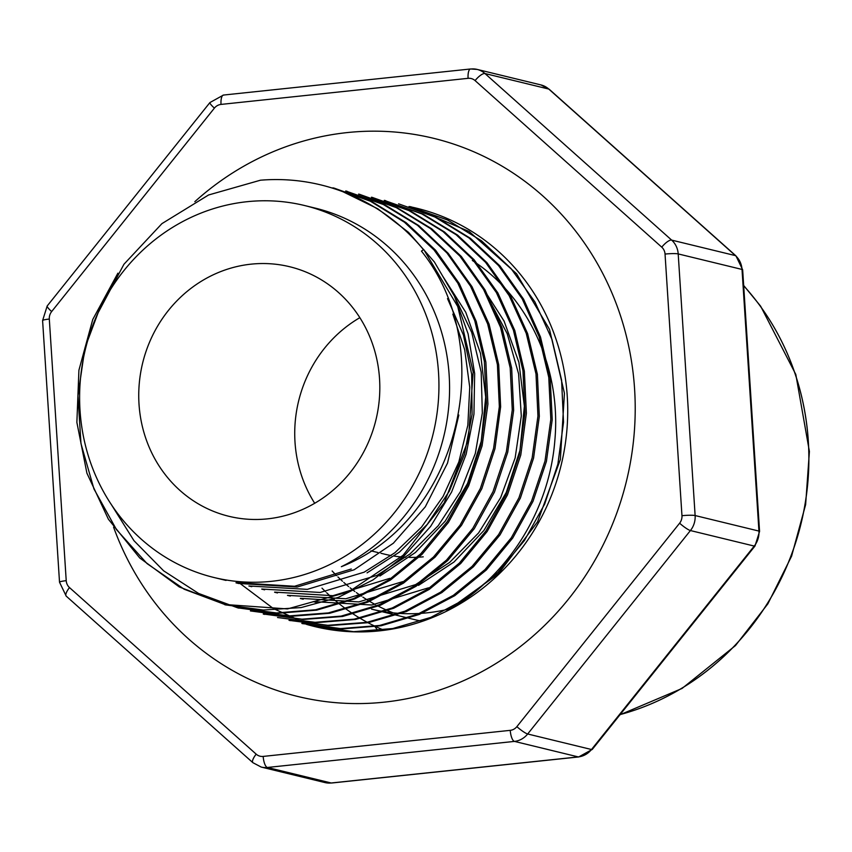 <?xml version="1.0" encoding="UTF-8"?>
<svg xmlns="http://www.w3.org/2000/svg" width="852" height="852" viewBox="0 0 852 852"><rect width="100%" height="100%" fill="white"/><g stroke="black" fill="none" stroke-linecap="round" stroke-linejoin="round"><path stroke-width="1.28" d="M113.582 527.143A287.22 268.497 -76.3 0 0 297.763 696.467A287.22 268.497 -76.3 0 0 384.05 702.176A287.22 268.497 -76.3 0 0 634.048 435.138A287.22 268.497 -76.3 0 0 433.508 138.29A287.22 268.497 -76.3 0 0 194.82 201.679M240.179 583.567L273.354 608.53L311.001 625.624A215.3 201.264 103.7 0 1 306.528 624.378M409.024 206.514A215.3 201.264 103.7 0 1 416.511 208.176A215.3 201.264 103.7 0 1 567.102 394.05A215.3 201.264 103.7 0 1 446.278 611.342C506.62 577.944 549.295 511.562 554.876 440.143C561.255 369.129 529.38 297.444 472.338 260.478M451.23 608.466A184.937 172.881 103.7 0 1 427.129 612.822A184.937 172.881 103.7 0 1 371.568 609.148L414.104 619.5A184.937 172.881 -76.3 0 0 422.454 621.3M332.131 570.978A184.937 172.881 -76.3 0 0 336.583 575.611M337.925 576.942A184.937 172.881 -76.3 0 0 342.483 581.245M343.803 582.438A184.937 172.881 -76.3 0 0 348.681 586.623M350.097 587.784A184.937 172.881 -76.3 0 0 354.901 591.512M356.338 592.577A184.937 172.881 -76.3 0 0 361.44 596.166M362.856 597.114A184.937 172.881 -76.3 0 0 368.277 600.543M369.843 601.48A184.937 172.881 -76.3 0 0 375.263 604.547M376.786 605.357A184.937 172.881 -76.3 0 0 393.187 612.876M374.529 625.996A256.91 240.168 -76.3 0 0 378.224 630.981A256.91 240.168 103.7 0 1 374.56 626.018M743.689 285.761A256.91 240.168 103.7 0 1 798.164 534.428A256.91 240.168 103.7 0 1 620.128 714.583A256.91 240.168 -76.3 0 0 798.164 534.428A256.91 240.168 -76.3 0 0 743.689 285.761M321.992 588.136A204.459 191.136 -76.3 0 0 325.592 591.735M326.657 592.768A204.459 191.136 -76.3 0 0 330.129 596.017M331.087 596.89A204.459 191.136 -76.3 0 0 334.325 599.733M335.145 600.436A204.459 191.136 -76.3 0 0 338.244 603.003M339.16 603.748A204.459 191.136 -76.3 0 0 341.971 605.953M342.664 606.496A204.459 191.136 -76.3 0 0 384.231 630.299M117.895 273.173L92.751 319.489L78.916 370.205L76.872 422.379L86.904 473.169L108.396 519.219L139.728 557.953L179.282 586.943L224.726 604.483L287.454 608.924L348.862 591.789L403.092 555.291L444.18 502.904L468.387 439.589L473.169 371.93L457.748 306.528L423.721 249.508L421.442 251.116C499.9 348.873 459.324 520.348 341.354 566.687A191.423 178.941 103.7 0 0 449.047 373.506A191.423 178.941 103.7 0 0 315.155 208.101L304.515 205.513A191.423 178.941 103.7 0 1 438.407 370.918A191.423 178.941 103.7 0 1 330.714 564.099A191.423 178.941 103.7 0 1 214.044 577.518A191.423 178.941 103.7 0 1 80.386 379.672A191.423 178.941 103.7 0 1 247.005 201.711A191.423 178.941 103.7 0 1 304.515 205.513M423.263 249.402A215.3 201.264 -76.3 0 0 320.789 184.895A215.3 201.264 -76.3 0 0 260.446 180.209L208.58 194.98L161.933 223.629L123.945 264.258L97.511 313.887M343.175 191.838L377.766 208.772L408.555 232.394L434.371 261.947L454.435 296.177L468.089 333.803L474.66 373.57L473.946 414.147L466.172 454.116L451.613 492.019L430.622 526.408L404.072 555.994L372.963 579.946L338.244 597.412L301.129 607.572L263.343 610.043L226.1 604.952L184.192 589.233L147.013 563.566L116.436 529.55L93.954 488.952L80.972 443.594L77.958 395.743L84.923 347.989L101.825 302.854M334.282 188.175L371.962 201.69L406.084 222.638L435.574 250.222L459.324 283.599L476.225 321.417L485.864 362.089L487.908 404.072L482.104 445.809L468.675 485.778L448.397 522.457L422.049 554.322L390.45 580.031L354.815 598.849L316.688 610.149L277.603 613.302L238.975 608.008M347.094 191.476L384.678 204.725L418.747 225.578L448.184 253.31L471.976 286.634L489.101 324.229L498.708 364.784L500.635 406.83L494.98 448.695L481.806 488.728L461.528 525.279L435.106 557.112L403.518 583.109L367.819 602.13L329.671 613.28L290.553 616.358L250.403 610.927M359.981 194.49L397.469 207.92L431.687 228.773L461.326 256.452L485.012 289.882L501.945 327.562L511.658 368.16L513.649 410.323L507.749 452.167L494.437 492.115L474.255 528.709L447.79 560.488L416.074 586.261L380.514 605.208L342.525 616.486L303.461 619.447L264.716 614.186M372.846 197.611L410.387 210.945L444.51 231.989L474.042 259.679L497.834 292.886L514.778 330.48L524.342 371.174L526.387 413.273L520.774 455.053L507.472 494.905L487.142 531.51L460.73 563.491L429.195 589.435L393.667 608.253L355.593 619.447L316.38 622.652L277.528 617.508M385.679 200.87L423.284 214.246L457.513 235.035L486.918 262.661L510.54 295.963L527.622 333.633L537.399 374.337L539.327 416.394L533.565 458.131L520.359 498.132L500.028 534.907L473.456 566.74L441.868 592.577L406.425 611.512L368.341 622.674L329.16 625.634L290.425 620.533M301.885 623.302L340.534 628.595L379.598 625.464L417.725 614.154L453.36 595.324L484.98 569.605L511.317 537.75L531.584 501.061L545.003 461.092L550.829 419.354L548.773 377.372L539.124 336.7L522.223 298.882L498.495 265.526L469.015 237.953L434.893 216.994L398.576 203.82L436.267 217.335L470.41 238.315L499.9 265.888L523.597 299.19L540.487 336.987L550.136 377.692L552.224 419.685L546.42 461.379L533.001 501.338L512.723 538.038L486.396 569.935L454.798 595.654L419.173 614.484L381.046 625.783L341.918 628.936L303.28 623.675M411.399 207.132L469.164 231.488L516.536 273.726L549.508 329.383L564.439 393.273L560.35 459.516L537.58 521.786L498.345 573.865L446.278 611.342A215.3 201.264 -76.3 0 1 379.438 630.863A215.3 201.264 -76.3 0 1 314.761 626.582A215.3 201.264 -76.3 0 1 311.001 625.624L353.612 631.683L392.74 628.552L430.782 617.402L466.363 598.466L497.941 572.448L524.395 540.551L544.705 504.022L557.89 464.074L563.534 422.198L561.585 380.109L552.021 339.522L534.928 301.959L511.115 268.646L481.657 240.903L447.577 219.997L410.004 206.748M289.03 620.181L327.754 625.304L366.935 622.343L405.009 611.172L440.463 592.236L472.061 566.41L498.633 534.566L518.943 497.802L532.159 457.833L537.942 416.095L536.004 373.996L526.216 333.292L509.155 295.633L485.555 262.331L456.118 234.715L421.868 213.905L384.284 200.508M277.528 617.53L315.08 622.311L354.24 619.138L392.271 607.955L427.821 589.073L459.398 563.055L485.821 531.115L506.12 494.554L519.358 454.659L524.96 412.815L522.958 370.716L513.394 330.075L496.365 292.534L472.551 259.285L443.04 231.552L408.96 210.582L371.429 197.323M263.311 613.887L301.991 619.18L341.045 616.124L379.129 604.792L414.754 585.899L446.437 560.169L472.785 528.368L492.999 491.679L506.386 451.677L512.265 409.908L510.21 367.936L500.518 327.296L483.606 289.499L459.878 256.079L430.356 228.496L396.233 207.59L358.617 194.107M250.424 610.841L289.147 615.911L328.329 612.918L366.445 601.789L401.91 582.853L433.476 557.016L460.016 525.205L480.379 488.42L493.585 448.397L499.336 406.66L497.408 364.635L487.653 323.909L470.56 286.24L446.917 252.938L417.523 225.301L383.304 204.491L345.688 191.146M111.186 504.331L133.998 540.722L163.637 570.819L198.612 593.45L237.548 607.785L276.485 612.95L315.698 609.744L353.729 598.53L389.257 579.679L420.835 553.693L447.225 521.722L467.514 485.118L480.805 445.245L486.407 403.454L484.341 361.354L474.766 320.682L457.812 283.109L433.998 249.913L404.455 222.223L370.343 201.2L332.855 187.898M313.195 601.597L371.738 605.016L428.481 587.827M300.373 598.328L358.83 601.917L415.584 584.621L449.632 562.405L478.547 532.979L500.678 497.579L515.14 457.939L521.307 416.021L518.602 373.858L507.206 333.664L487.77 297.199M290.351 596.07L287.465 595.367L345.784 598.764L402.762 581.628M274.632 592.119L332.94 595.697L389.843 578.338M261.756 589.041L320.16 592.459L377.053 575.356L410.004 553.96L438.237 525.695L460.453 491.615L475.341 453.392L482.328 413.007L481.188 372.122L471.742 332.514L454.489 296.177M251.766 586.687L248.88 585.984L307.327 589.36L364.166 572.171L394.902 552.724L421.538 527.09L443.115 496.397L458.823 461.986L467.844 425.191L469.74 387.266L464.681 349.725L452.849 314.154M236.057 582.683L294.526 586.272L351.28 568.998M458.823 415.062L447.524 463.083L425.297 506.833L393.39 543.193L354.187 569.754M354.112 569.786L297.22 587.028L238.922 583.471M447.502 298.594L463.456 335.07L471.678 374.22L472.072 414.392L464.553 453.988L449.313 491.178L427.278 524.353L399.503 552.043L367.052 572.874M442.529 275.888L465.767 312.301L480.517 353.41L485.715 397.107L481.242 441.272L467.578 483.425L445.255 521.115L415.435 552.479L379.917 576.016M480.847 284.792L504.096 321.108L518.9 362.324L524.374 406.17L519.997 450.303L506.29 492.424L483.957 530.413L454.052 561.969L418.492 585.388M423.721 249.508L421.442 251.116M251.042 264.163A128.428 120.057 103.7 0 1 289.627 266.719A128.428 120.057 103.7 0 1 379.3 399.46A128.428 120.057 103.7 0 1 267.517 518.857A128.428 120.057 103.7 0 1 228.932 516.301A128.428 120.057 103.7 0 1 139.259 383.57A128.428 120.057 103.7 0 1 251.042 264.163M359.842 317.679A128.428 120.057 -76.3 0 0 314.707 503.287M380.929 553.267L384.912 554.237A128.428 120.057 -76.3 0 0 391.174 555.579M394.295 556.1A128.428 120.057 -76.3 0 0 405.797 557.283M409.322 557.4A128.428 120.057 -76.3 0 0 423.242 556.825M51.663 311.555A10.277 9.606 -76.3 0 0 49.309 319.053L66.222 580.681A10.277 9.606 -76.3 0 0 69.513 587.592L256.186 754.158A10.277 9.606 -76.3 0 0 263.183 756.416L510.252 730.345A10.277 9.606 -76.3 0 0 516.866 726.649L679.608 523.203A10.277 9.606 -76.3 0 0 681.962 515.705L665.039 254.066A10.277 9.606 -76.3 0 0 661.759 247.165L475.086 80.599A10.277 9.606 -76.3 0 0 468.089 78.331L221.019 104.413A10.277 9.606 -76.3 0 0 214.406 108.108L51.663 311.555A10.277 1.629 38.7 0 1 47.179 305.996L209.922 102.559A10.277 1.629 38.7 0 0 214.406 108.108M754.989 546.004A10.277 1.629 38.7 0 1 754.233 546.068A20.544 19.213 -76.3 0 0 758.94 531.073L742.017 269.434L678.203 253.917L695.125 515.545L758.94 531.073A10.277 1.161 176.3 0 1 759.569 531.424L754.989 546.004L592.246 749.441A10.277 1.629 38.7 0 1 591.49 749.515L754.233 546.068L690.418 530.551L527.676 733.987L591.49 749.515A20.544 19.213 -76.3 0 1 578.274 756.917L514.459 741.4L267.379 767.471L331.194 782.988L578.274 756.917A10.277 3.461 84 0 0 578.689 756.949L331.62 783.02L325.017 782.583A20.544 19.213 -76.3 0 0 331.194 782.988A10.277 3.461 84 0 0 331.652 783.02M620.139 714.572A256.91 240.168 -76.3 0 0 798.132 534.428A256.91 240.168 -76.3 0 0 743.689 285.782M735.958 255.877L742.656 269.786A10.277 1.161 176.3 0 0 742.017 269.434A20.544 19.213 -76.3 0 0 735.457 255.621L548.784 89.066L484.969 73.538L671.642 240.104L735.457 255.621A10.277 3.27 131.7 0 1 735.958 255.877L549.284 89.322A10.277 3.27 131.7 0 0 548.784 89.066A20.544 19.213 -76.3 0 0 540.967 84.934L477.152 69.417A20.544 19.213 103.7 0 1 484.969 73.538A10.277 3.27 131.7 0 0 475.086 80.599M66.222 580.681A10.277 1.161 -3.7 0 0 59.523 582.214L42.6 320.576A10.277 1.161 -3.7 0 1 49.309 319.053M665.039 254.066A10.277 1.161 -3.7 0 1 678.203 253.917A20.544 19.213 103.7 0 0 671.642 240.104A10.277 3.27 131.7 0 0 661.759 247.165M681.962 515.705A10.277 1.161 -3.7 0 1 695.125 515.545A20.544 19.213 103.7 0 1 690.418 530.551A10.277 1.629 38.7 0 1 679.608 523.203M516.866 726.649A10.277 1.629 38.7 0 0 527.676 733.987A20.544 19.213 103.7 0 1 514.459 741.4A10.277 3.461 84 0 1 510.252 730.345M263.183 756.416A10.277 3.461 84 0 0 267.379 767.471A20.544 19.213 103.7 0 1 261.213 767.066L325.017 782.583M69.513 587.592A10.277 3.27 131.7 0 0 66.211 596.123L252.884 762.678L261.213 767.066M256.186 754.158A10.277 3.27 131.7 0 0 252.884 762.678M209.922 102.559L223.48 95.051L470.56 68.98A10.277 3.461 84 0 1 470.975 69.012A20.544 19.213 103.7 0 1 477.152 69.417L470.56 68.98A10.277 3.461 84 0 0 468.089 78.331M223.906 95.083A10.277 3.461 84 0 0 223.448 95.062A10.277 3.461 84 0 0 221.019 104.413M742.656 269.786L759.569 531.424M224.683 604.675L226.089 605.016M237.548 607.806L238.943 608.147M263.268 614.058L264.674 614.398M288.998 620.309L290.394 620.65M301.853 623.44L303.259 623.781M320.789 184.895L321.406 185.044M332.866 187.834L334.272 188.175M345.731 190.965L347.137 191.306M358.596 194.086L359.991 194.426M371.461 197.217L372.856 197.557M384.316 200.348L385.722 200.689M410.046 206.599L411.441 206.94M226.036 580.425L214.044 577.518M238.901 583.556L236.015 582.853M264.621 589.818L261.734 589.115M277.486 592.939L274.6 592.236M303.205 599.201L300.33 598.498M316.071 602.321L313.185 601.629M370.865 550.829L377.926 552.543M578.689 756.949L592.246 749.441M59.523 582.214L66.211 596.123M540.967 84.934L549.284 89.322M42.6 320.576L47.179 305.996M743.668 285.452L760.634 306.177L795.821 374.486L809.4 451.464L805.63 504.64L791.593 556.164L767.876 603.823L735.5 645.55L682.037 688.459L619.979 714.775"/></g></svg>
